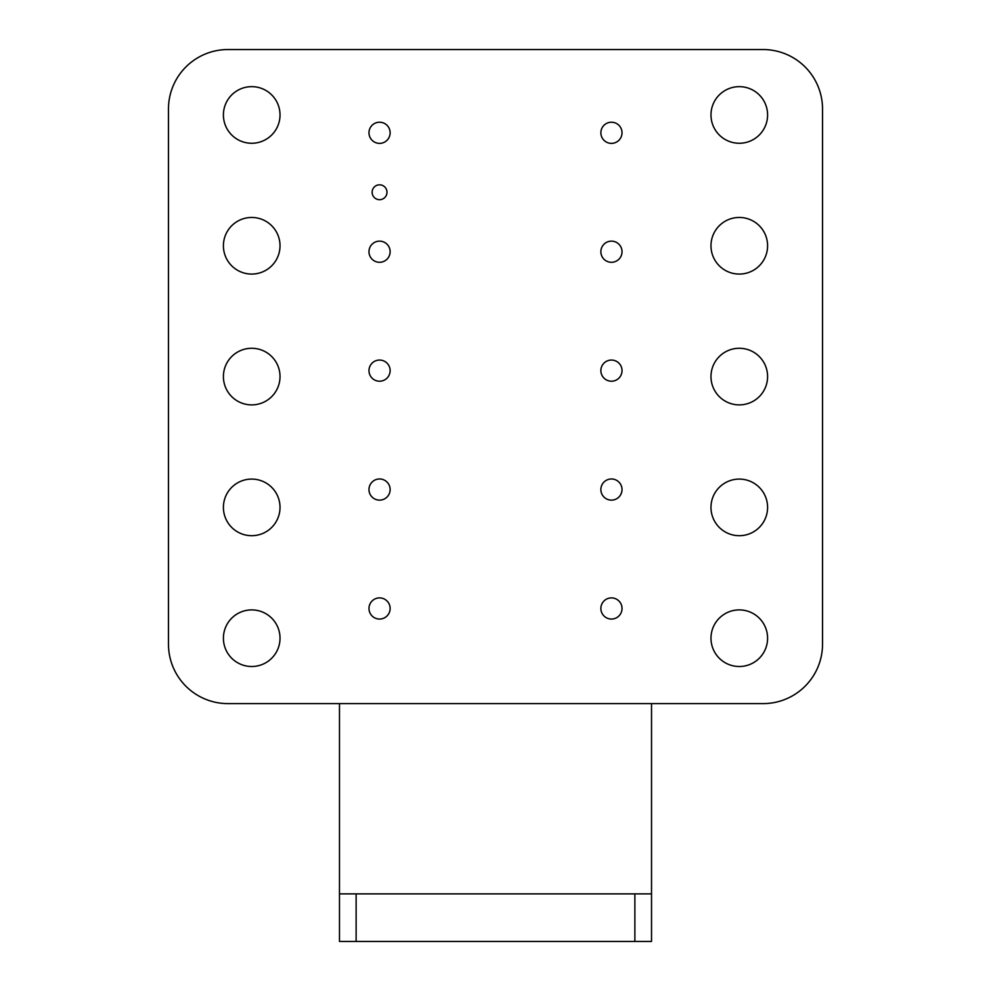 <?xml version="1.0" encoding="UTF-8"?>
<svg xmlns="http://www.w3.org/2000/svg" width="991" height="991" viewBox="0 0 991 991"><rect width="100%" height="100%" fill="white"/><g stroke="black" fill="none" stroke-linecap="round" stroke-linejoin="round"><path stroke-width="1.49" d="M622.026 251.714C620.812 257.858 620.812 257.858 622.026 251.714A10.579 10.579 0 0 0 611.447 241.135A10.579 10.579 0 0 0 600.868 251.714A10.579 10.579 0 0 0 611.447 262.293A10.579 10.579 0 0 0 622.026 251.714M622.026 370.634C620.812 376.778 620.812 376.778 622.026 370.634A10.579 10.579 0 0 0 611.447 360.055A10.579 10.579 0 0 0 600.868 370.634A10.579 10.579 0 0 0 611.447 381.213A10.579 10.579 0 0 0 622.026 370.634M622.026 489.554C620.812 495.698 620.812 495.698 622.026 489.554C620.824 483.422 620.824 483.422 622.026 489.554A10.579 10.579 0 0 0 611.447 478.975A10.579 10.579 0 0 0 600.868 489.554A10.579 10.579 0 0 0 611.447 500.133A10.579 10.579 0 0 0 622.026 489.554M620.899 494.311L621.791 491.784M622.026 608.474C620.812 614.618 620.812 614.618 622.026 608.474A10.579 10.579 0 0 0 611.447 597.895A10.579 10.579 0 0 0 600.868 608.474A10.579 10.579 0 0 0 611.447 619.053A10.579 10.579 0 0 0 622.026 608.474M368.974 132.794C370.188 138.938 370.188 138.938 368.974 132.794A10.579 10.579 0 0 0 379.553 143.373A10.579 10.579 0 0 0 390.132 132.794A10.579 10.579 0 0 0 379.553 122.215A10.579 10.579 0 0 0 368.974 132.794C370.176 126.662 370.176 126.662 368.974 132.794M368.974 251.714C370.188 257.858 370.188 257.858 368.974 251.714A10.579 10.579 0 0 0 379.553 262.293A10.579 10.579 0 0 0 390.132 251.714A10.579 10.579 0 0 0 379.553 241.135A10.579 10.579 0 0 0 368.974 251.714M368.974 370.634C370.188 376.778 370.188 376.778 368.974 370.634A10.579 10.579 0 0 0 379.553 381.213A10.579 10.579 0 0 0 390.132 370.634A10.579 10.579 0 0 0 379.553 360.055A10.579 10.579 0 0 0 368.974 370.634M368.974 489.554C370.188 495.698 370.188 495.698 368.974 489.554A10.579 10.579 0 0 0 379.553 500.133A10.579 10.579 0 0 0 390.132 489.554A10.579 10.579 0 0 0 379.553 478.975A10.579 10.579 0 0 0 368.974 489.554M368.974 608.474C370.188 614.618 370.188 614.618 368.974 608.474A10.579 10.579 0 0 0 379.553 619.053A10.579 10.579 0 0 0 390.132 608.474A10.579 10.579 0 0 0 379.553 597.895A10.579 10.579 0 0 0 368.974 608.474C370.176 602.342 370.176 602.342 368.974 608.474M372.12 192.254C373.941 186.11 373.941 186.11 372.12 192.254A7.433 7.433 0 0 1 379.553 184.821A7.433 7.433 0 0 1 386.986 192.254A7.433 7.433 0 0 1 379.553 199.686A7.433 7.433 0 0 1 372.12 192.254C373.941 198.398 373.941 198.398 372.12 192.254L372.356 194.087M710.981 114.956A28.305 28.305 0 0 0 739.286 143.261A28.305 28.305 0 0 0 767.591 114.956A28.305 28.305 0 0 0 739.286 86.651A28.305 28.305 0 0 0 710.981 114.956M223.409 114.956A28.305 28.305 0 0 0 251.714 143.261A28.305 28.305 0 0 0 280.019 114.956A28.305 28.305 0 0 0 251.714 86.651A28.305 28.305 0 0 0 223.409 114.956M710.981 245.768A28.305 28.305 0 0 0 739.286 274.073A28.305 28.305 0 0 0 767.591 245.768A28.305 28.305 0 0 0 739.286 217.463A28.305 28.305 0 0 0 710.981 245.768M223.409 245.768A28.305 28.305 0 0 0 251.714 274.073A28.305 28.305 0 0 0 280.019 245.768A28.305 28.305 0 0 0 251.714 217.463A28.305 28.305 0 0 0 223.409 245.768M710.981 376.58A28.305 28.305 0 0 0 739.286 404.885A28.305 28.305 0 0 0 767.591 376.58A28.305 28.305 0 0 0 739.286 348.275A28.305 28.305 0 0 0 710.981 376.58M223.409 376.58A28.305 28.305 0 0 0 251.714 404.885A28.305 28.305 0 0 0 280.019 376.58A28.305 28.305 0 0 0 251.714 348.275A28.305 28.305 0 0 0 223.409 376.58M710.981 507.392A28.305 28.305 0 0 0 739.286 535.697A28.305 28.305 0 0 0 767.591 507.392A28.305 28.305 0 0 0 739.286 479.087A28.305 28.305 0 0 0 710.981 507.392M223.409 507.392A28.305 28.305 0 0 0 251.714 535.697A28.305 28.305 0 0 0 280.019 507.392A28.305 28.305 0 0 0 251.714 479.087A28.305 28.305 0 0 0 223.409 507.392M710.981 638.204A28.305 28.305 0 0 0 739.286 666.509A28.305 28.305 0 0 0 767.591 638.204A28.305 28.305 0 0 0 739.286 609.899A28.305 28.305 0 0 0 710.981 638.204M223.409 638.204A28.305 28.305 0 0 0 251.714 666.509A28.305 28.305 0 0 0 280.019 638.204A28.305 28.305 0 0 0 251.714 609.899A28.305 28.305 0 0 0 223.409 638.204M600.868 132.794A10.579 10.579 0 0 0 611.447 143.373A10.579 10.579 0 0 0 622.026 132.794A10.579 10.579 0 0 0 611.447 122.215A10.579 10.579 0 0 0 600.868 132.794M651.521 703.61L651.521 941.45L634.872 941.45L634.872 893.882L651.521 893.882M339.479 893.882L356.128 893.882L356.128 941.45L339.479 941.45L339.479 703.61M370.101 603.717L369.346 605.662M356.128 893.882L634.872 893.882M356.128 941.45L634.872 941.45M763.07 49.55L227.93 49.55A59.46 59.46 0 0 0 168.47 109.01L168.47 644.15A59.46 59.46 0 0 0 227.93 703.61L763.07 703.61A59.46 59.46 0 0 0 822.53 644.15L822.53 109.01A59.46 59.46 0 0 0 763.07 49.55"/></g></svg>
